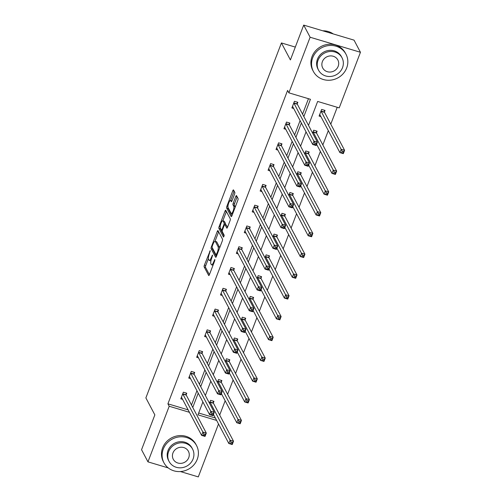 <?xml version="1.0" encoding="UTF-8"?>
<svg xmlns="http://www.w3.org/2000/svg" width="502" height="502" viewBox="0 0 502 502"><rect width="100%" height="100%" fill="white"/><g stroke="black" fill="none" stroke-linecap="round" stroke-linejoin="round"><path stroke-width="0.75" d="M210.225 250.649L204.396 265.125A1.45 0.389 -73.4 0 0 204.145 266.907L208.681 275.485A1.45 0.389 -73.4 0 0 208.763 275.567A1.45 0.389 -73.4 0 0 209.428 274.65L214.737 260.764L214.85 259.459L213.695 261.893A4.631 1.255 -73.4 0 1 211.562 264.805A4.631 1.255 -73.4 0 1 211.292 264.554L210.915 263.839A4.631 1.255 -73.4 0 1 211.706 258.128L212.566 255.085L211.355 257.463A4.631 1.255 -73.4 0 1 209.221 260.375A4.631 1.255 -73.4 0 1 208.951 260.124L208.575 259.408A4.631 1.255 -73.4 0 1 209.365 253.698L210.225 250.649M234.553 194.155A1.45 0.389 -73.4 0 0 234.798 192.373L233.53 189.969A1.45 0.389 -73.4 0 0 233.443 189.888A1.45 0.389 -73.4 0 0 232.777 190.798L226.885 206.228A1.45 0.389 -73.4 0 0 226.64 208.01L231.171 216.588A1.45 0.389 -73.4 0 0 231.253 216.663A1.45 0.389 -73.4 0 0 231.924 215.753L237.81 200.329A1.45 0.389 -73.4 0 0 238.061 198.541L236.524 195.636A1.45 0.389 -73.4 0 0 236.442 195.56A1.45 0.389 -73.4 0 0 235.771 196.47L233.254 203.072A1.45 0.389 -73.4 0 0 233.003 204.854L233.769 206.297A3.872 1.048 -73.4 0 1 233.279 210.589A3.872 1.048 -73.4 0 1 231.322 213.501A3.872 1.048 -73.4 0 1 231.096 213.294L228.109 207.646A3.872 1.048 -73.4 0 1 228.598 203.354A3.872 1.048 -73.4 0 1 230.556 200.436A3.872 1.048 -73.4 0 1 230.782 200.649L231.278 201.591A1.45 0.389 -73.4 0 0 231.366 201.672A1.45 0.389 -73.4 0 0 232.031 200.762L234.553 194.155M168.239 467.92L147.964 461.859L141.551 449.723L154.854 414.897L145.875 397.904L281.421 42.94L290.401 59.933L303.704 25.1L310.117 37.236L360.449 52.277L339.214 107.886L317.653 101.442L308.51 125.374M147.964 461.859L169.199 406.25L189.43 412.299M303.848 116.552L310.443 99.289L288.882 92.845L287.596 90.416L167.919 403.821L169.199 406.25M288.882 92.845L310.117 37.236M218 230.625A1.45 0.389 -73.4 0 0 217.918 230.55A1.45 0.389 -73.4 0 0 217.253 231.46L211.361 246.884A1.45 0.389 -73.4 0 0 211.11 248.672L215.647 257.244A1.45 0.389 -73.4 0 0 215.728 257.325A1.45 0.389 -73.4 0 0 216.393 256.415L222.286 240.985A1.45 0.389 -73.4 0 0 222.53 239.203L218 230.625M219.123 226.559L225.015 211.129A1.45 0.389 -73.4 0 1 225.68 210.219A1.45 0.389 -73.4 0 1 225.762 210.3L230.299 218.872A1.45 0.389 -73.4 0 1 230.048 220.66L227.525 227.262A1.45 0.389 -73.4 0 1 226.86 228.172A1.45 0.389 -73.4 0 1 226.778 228.09L224.94 224.614A1.45 0.389 -73.4 0 0 224.852 224.532A1.45 0.389 -73.4 0 0 224.187 225.442L222.518 229.822A1.45 0.389 -73.4 0 0 222.267 231.61L224.181 235.231L223.541 237.113L218.872 228.341A1.45 0.389 -73.4 0 1 219.123 226.559L220.202 226.879M303.704 25.1L354.036 40.141L360.449 52.277M218.508 423.97L198.296 476.9L180.4 471.554M295.308 47.088L281.421 42.94M312.595 133.105L313.706 130.2L317.107 131.21L316.536 132.704M296.726 174.665L297.837 171.753L301.238 172.77L300.667 174.263M280.856 216.218L281.967 213.312L285.368 214.329L284.797 215.816M264.987 257.777L266.098 254.865L269.499 255.882L268.928 257.375M249.117 299.33L250.228 296.425L253.629 297.441L253.058 298.928M233.248 340.889L234.359 337.984L237.76 338.994L237.189 340.488M217.379 382.442L218.489 379.537L221.89 380.554L221.326 382.041M198.673 413.014L215.352 417.997M219.7 415.066L225.16 400.765M227.632 394.29L233.097 379.989M235.57 373.513L241.029 359.206M243.501 352.73L248.967 338.43M251.439 331.954L256.898 317.653M259.371 311.177L264.836 296.87M267.309 290.394L272.768 276.094M275.24 269.618L280.706 255.317M283.178 248.841L288.637 234.541M291.11 228.065L296.569 213.758M299.048 207.282L304.507 192.981M306.979 186.506L312.439 172.205M314.911 165.729L320.376 151.422M322.849 144.946L328.308 130.645M330.78 124.17L337.231 107.29M209.447 403.225L210.558 400.314L213.959 401.33L213.388 402.824M225.316 361.666L226.427 358.761L229.828 359.777L229.257 361.264M241.186 320.113L242.297 317.201L245.698 318.218L245.127 319.711M257.055 278.554L258.166 275.648L261.567 276.665L260.996 278.152M272.925 236.994L274.036 234.089L277.43 235.105L276.866 236.593M288.788 195.441L289.899 192.53L293.3 193.546L292.735 195.04M304.658 153.882L305.768 150.976L309.169 151.993L308.604 153.48M324.474 111.927L325.039 110.434L321.638 109.417L319.096 116.081L320.897 116.615M192.762 407.448L198.227 393.148M200.7 386.672L206.159 372.371M208.631 365.895L214.097 351.588M216.569 345.112L222.028 330.812M224.501 324.336L229.966 310.035M232.439 303.559L237.898 289.252M240.37 282.777L245.836 268.476M248.308 262L253.767 247.699M256.24 241.224L261.705 226.923M264.177 220.447L269.637 206.14M272.109 199.664L277.568 185.363M280.047 178.888L285.506 164.587M287.979 158.111L293.438 143.804M295.91 137.328L301.376 123.028M202.89 401.97L197.97 414.847L216.638 420.425M306.038 131.85L300.579 146.157M298.1 152.633L292.641 166.934M290.169 173.41L284.709 187.71M282.237 194.186L276.771 208.487M274.299 214.963L268.84 229.27M266.367 235.745L260.902 250.046M258.43 256.522L252.97 270.823M250.498 277.299L245.032 291.606M242.56 298.081L237.101 312.382M234.629 318.858L229.163 333.159M226.691 339.634L221.231 353.941M218.759 360.417L213.294 374.718M210.821 381.194L205.362 395.494M191.482 405.02L196.941 390.719M199.419 384.243L204.879 369.943M207.351 363.467L212.81 349.166M215.283 342.69L220.748 328.383M223.221 321.907L228.68 307.607M231.152 301.131L236.618 286.83M239.09 280.354L244.549 266.047M247.022 259.572L252.487 245.271M254.96 238.795L260.419 224.494M262.891 218.019L268.357 203.718M270.829 197.242L276.288 182.935M278.761 176.459L284.226 162.159M286.698 155.683L292.158 141.382M294.63 134.906L300.089 120.599M302.568 114.123L308.46 98.693M167.919 403.821L188.15 409.87M293.689 108.488L291.888 107.949L294.436 101.291L297.837 102.308L297.266 103.795M285.757 129.265L283.956 128.725L286.498 122.068L289.899 123.084L289.328 124.571M277.819 150.042L276.018 149.508L278.566 142.844L281.967 143.861L281.396 145.354M269.888 170.824L268.087 170.285L270.628 163.627L274.029 164.637L273.464 166.131M261.95 191.601L260.155 191.061L262.697 184.403L266.098 185.42L265.527 186.907M254.018 212.377L252.217 211.838L254.759 205.18L258.16 206.196L257.595 207.69M246.08 233.154L244.286 232.621L246.827 225.956L250.228 226.973L249.657 228.466M238.149 253.937L236.348 253.397L238.889 246.739L242.29 247.756L241.726 249.243M230.217 274.713L228.416 274.174L230.958 267.516L234.359 268.532L233.788 270.02M222.279 295.49L220.478 294.956L223.026 288.292L226.421 289.309L225.856 290.802M214.348 316.273L212.547 315.733L215.088 309.075L218.489 310.092L217.918 311.579M206.41 337.049L204.609 336.509L207.157 329.852L210.558 330.868L209.987 332.355M198.478 357.826L196.677 357.292L199.219 350.628L202.62 351.645L202.049 353.138M190.54 378.608L188.739 378.069L191.287 371.411L194.688 372.421L194.117 373.915M182.609 399.385L180.808 398.845L183.349 392.187L186.75 393.204L186.179 394.691M209.221 260.375L210.583 260.783A4.631 1.255 -73.4 0 0 210.953 260.714M211.562 264.805L212.923 265.213A4.631 1.255 -73.4 0 0 213.03 265.225M208.393 258.624L205.757 265.533A1.45 0.389 -73.4 0 0 205.506 267.315L209.409 274.701M212.484 248.113A1.45 0.389 -73.4 0 0 212.471 249.074L216.375 256.466M218.627 231.817A1.45 0.389 -73.4 0 0 218.608 231.868L215.013 241.293M212.258 246.118L212.089 247.367L216.067 254.89L217.316 252.412A4.631 1.255 -73.4 0 0 218.106 246.708L215.389 241.562A4.631 1.255 -73.4 0 0 215.12 241.305A4.631 1.255 -73.4 0 0 212.986 244.217L212.258 246.118M219.65 247.894A4.631 1.255 -73.4 0 0 219.468 247.109L218.106 246.708M215.12 241.305L216.475 241.713A4.631 1.255 -73.4 0 1 216.751 241.964L219.468 247.109M222.838 220.798L226.377 211.537L225.015 211.129M227.506 227.312L226.302 225.022A1.45 0.389 -73.4 0 0 226.214 224.94A1.45 0.389 -73.4 0 0 226.101 224.959M224.124 236.109L220.234 228.749L218.872 228.341M223.032 221.005A3.872 1.048 -73.4 0 0 222.806 220.792A3.872 1.048 -73.4 0 0 220.849 223.71A3.872 1.048 -73.4 0 0 220.359 227.996L221.413 229.985A1.45 0.389 -73.4 0 0 221.495 230.067A1.45 0.389 -73.4 0 0 222.16 229.157L223.836 224.777A1.45 0.389 -73.4 0 0 224.08 222.995L223.032 221.005L224.394 221.413A3.872 1.048 -73.4 0 0 224.168 221.2L222.806 220.792M225.36 224.683A1.45 0.389 -73.4 0 0 225.442 223.403L224.08 222.995M224.394 221.413L225.442 223.403M220.259 227.707A1.45 0.389 -73.4 0 0 220.234 228.749M231.987 200.875A3.872 1.048 -73.4 0 0 231.918 200.844L230.556 200.436M235.243 207.062A3.872 1.048 -73.4 0 0 235.124 206.705L233.769 206.297M237.151 196.828A1.45 0.389 -73.4 0 0 237.132 196.878L234.61 203.479A1.45 0.389 -73.4 0 0 234.365 205.262L235.124 206.705M228.021 207.395A1.45 0.389 -73.4 0 0 227.996 208.418L231.905 215.804M234.158 191.155A1.45 0.389 -73.4 0 0 234.139 191.206L230.606 200.455M213.444 414.388L228.843 443.523L230.111 440.191L233.512 441.208L213.457 403.25A1.475 0.402 106.6 0 1 213.394 402.974L213.3 401.136M232.445 442.532L233.512 441.208L232.244 444.54L228.843 443.523L231.937 443.862L232.445 442.532L231.083 442.124L230.575 443.461M231.083 442.124L210.056 402.234A1.475 0.402 106.6 0 1 209.993 401.958L209.987 401.807M231.937 443.862L232.244 444.54M181.893 398.036L181.197 397.829M186.098 393.01L186.192 394.842A1.475 0.402 -73.4 0 0 186.248 395.118L206.309 433.075L205.036 436.407L201.635 435.391L181.573 397.433A1.475 0.402 -73.4 0 0 181.492 397.352A1.475 0.402 -73.4 0 0 181.442 397.346L181.379 397.358M203.373 435.328L201.635 435.391L202.908 432.059L206.309 433.075L205.236 434.406L203.881 433.998L203.373 435.328L204.728 435.736L205.236 434.406M182.784 393.675L182.791 393.825A1.475 0.402 -73.4 0 0 182.847 394.101L203.881 433.998M205.036 436.407L204.728 435.736M163.257 449.108A18.436 17.112 152.1 0 0 163.959 462.8A18.436 17.112 152.1 0 0 181.153 471.485A18.436 17.112 152.1 0 0 197.261 459.267A18.436 17.112 152.1 0 0 196.558 445.575A18.436 17.112 152.1 0 0 179.371 436.884A18.436 17.112 152.1 0 0 163.257 449.108M196.558 445.575L195.918 444.358A18.436 17.112 152.1 0 0 178.725 435.673A18.436 17.112 152.1 0 0 162.617 447.891A18.436 17.112 152.1 0 0 163.319 461.589L163.959 462.8M169.111 461.507L168.521 460.39A13.272 12.318 -27.9 0 1 168.019 450.526A13.272 12.318 -27.9 0 1 179.616 441.729A13.272 12.318 -27.9 0 1 191.996 447.985L192.586 449.102A13.272 12.318 152.1 0 0 180.205 442.846A13.272 12.318 152.1 0 0 168.609 451.643A13.272 12.318 152.1 0 0 169.111 461.507A13.272 12.318 152.1 0 0 181.492 467.757A13.272 12.318 152.1 0 0 193.094 458.96A13.272 12.318 152.1 0 0 192.586 449.102M188.739 457.661A8.553 7.938 152.1 0 0 188.413 451.304A8.553 7.938 152.1 0 0 180.438 447.276A8.553 7.938 152.1 0 0 172.958 452.948A8.553 7.938 152.1 0 0 173.284 459.299A8.553 7.938 152.1 0 0 181.26 463.333A8.553 7.938 152.1 0 0 188.739 457.661M312.69 57.78A18.436 17.112 152.1 0 0 313.392 71.472A18.436 17.112 152.1 0 0 330.586 80.163A18.436 17.112 152.1 0 0 346.694 67.939A18.436 17.112 152.1 0 0 345.991 54.247A18.436 17.112 152.1 0 0 328.804 45.556A18.436 17.112 152.1 0 0 312.69 57.78M345.991 54.247L345.351 53.036A18.436 17.112 152.1 0 0 328.157 44.345A18.436 17.112 152.1 0 0 312.049 56.563A18.436 17.112 152.1 0 0 312.752 70.261L313.392 71.472M318.55 70.18L317.954 69.063A13.272 12.318 -27.9 0 1 317.452 59.205A13.272 12.318 -27.9 0 1 329.048 50.401A13.272 12.318 -27.9 0 1 341.429 56.657L342.019 57.774A13.272 12.318 152.1 0 0 329.638 51.518A13.272 12.318 152.1 0 0 318.042 60.315A13.272 12.318 152.1 0 0 318.55 70.18A13.272 12.318 152.1 0 0 330.925 76.436A13.272 12.318 152.1 0 0 342.527 67.638A13.272 12.318 152.1 0 0 342.019 57.774M338.172 66.333A8.553 7.938 152.1 0 0 337.846 59.983A8.553 7.938 152.1 0 0 329.87 55.948A8.553 7.938 152.1 0 0 322.391 61.62A8.553 7.938 152.1 0 0 322.717 67.971A8.553 7.938 152.1 0 0 330.699 72.006A8.553 7.938 152.1 0 0 338.172 66.333M333.228 33.923A18.436 17.112 152.1 0 0 322.767 30.798M221.382 393.606L236.775 422.74L238.048 419.415L241.449 420.431L221.388 382.474A1.475 0.402 106.6 0 1 221.332 382.191L221.238 380.359M240.383 421.755L241.449 420.431L240.176 423.757L236.775 422.74L239.874 423.086L240.383 421.755L239.021 421.347L238.513 422.678M239.021 421.347L217.987 381.457A1.475 0.402 106.6 0 1 217.931 381.175L217.924 381.031M239.874 423.086L240.176 423.757M229.314 372.829L244.712 401.964L245.98 398.632L249.381 399.648L229.326 361.691A1.475 0.402 106.6 0 1 229.263 361.415L229.169 359.583M248.314 400.979L249.381 399.648L248.113 402.981L244.712 401.964L247.806 402.309L248.314 400.979L246.953 400.571L246.444 401.901M246.953 400.571L225.925 360.674A1.475 0.402 106.6 0 1 225.862 360.398L225.856 360.248M247.806 402.309L248.113 402.981M189.831 377.253L189.128 377.046M194.029 372.227L194.123 374.065A1.475 0.402 -73.4 0 0 194.186 374.341L214.241 412.299L212.973 415.631L209.572 414.614L189.511 376.657A1.475 0.402 -73.4 0 0 189.423 376.575A1.475 0.402 -73.4 0 0 189.379 376.569L189.31 376.575M211.304 414.552L209.572 414.614L210.84 411.282L214.241 412.299L213.174 413.623L211.813 413.215L211.304 414.552L212.666 414.953L213.174 413.623M190.716 372.898L190.722 373.049A1.475 0.402 -73.4 0 0 190.785 373.325L211.813 413.215M212.973 415.631L212.666 414.953M197.763 356.476L197.066 356.269M201.967 351.45L202.061 353.282A1.475 0.402 -73.4 0 0 202.118 353.565L222.179 391.522L220.905 394.848L217.504 393.832L197.443 355.874A1.475 0.402 -73.4 0 0 197.361 355.799A1.475 0.402 -73.4 0 0 197.311 355.792L197.248 355.799M219.242 393.769L217.504 393.832L218.778 390.506L222.179 391.522L221.106 392.846L219.75 392.438L219.242 393.769L220.598 394.177L221.106 392.846M198.648 352.122L198.66 352.272A1.475 0.402 -73.4 0 0 198.717 352.548L219.75 392.438M220.905 394.848L220.598 394.177M237.251 352.053L252.644 381.187L253.918 377.855L257.319 378.872L237.258 340.914A1.475 0.402 106.6 0 1 237.201 340.638L237.107 338.8M256.252 380.196L257.319 378.872L256.045 382.204L252.644 381.187L255.738 381.526L256.252 380.196L254.89 379.788L254.382 381.125M254.89 379.788L233.857 339.898A1.475 0.402 106.6 0 1 233.8 339.622L233.794 339.471M255.738 381.526L256.045 382.204M205.694 335.7L204.998 335.493M209.899 330.674L209.993 332.506A1.475 0.402 -73.4 0 0 210.049 332.782L230.111 370.74L228.837 374.072L225.442 373.055L205.381 335.098A1.475 0.402 -73.4 0 0 205.293 335.016A1.475 0.402 -73.4 0 0 205.249 335.016L205.18 335.022M227.174 372.992L225.442 373.055L226.709 369.729L230.111 370.74L229.044 372.07L227.682 371.662L227.174 372.992L228.535 373.4L229.044 372.07M206.586 331.339L206.592 331.489A1.475 0.402 -73.4 0 0 206.655 331.766L227.682 371.662M228.837 374.072L228.535 373.4M245.183 331.27L260.582 360.405L261.849 357.079L265.251 358.095L245.196 320.138A1.475 0.402 106.6 0 1 245.133 319.856L245.039 318.023M264.184 359.419L265.251 358.095L263.983 361.421L260.582 360.405L263.675 360.75L264.184 359.419L262.822 359.012L262.314 360.342M262.822 359.012L241.795 319.121A1.475 0.402 106.6 0 1 241.732 318.845L241.726 318.695M263.675 360.75L263.983 361.421M213.632 314.923L212.936 314.71M217.837 309.891L217.931 311.729A1.475 0.402 -73.4 0 0 217.987 312.006L238.048 349.963L236.775 353.295L233.374 352.278L213.312 314.321A1.475 0.402 -73.4 0 0 213.231 314.239A1.475 0.402 -73.4 0 0 213.181 314.233L213.112 314.239M235.105 352.216L233.374 352.278L234.647 348.946L238.048 349.963L236.975 351.287L235.62 350.885L235.105 352.216L236.467 352.624L236.975 351.287M214.517 310.562L214.53 310.713A1.475 0.402 -73.4 0 0 214.586 310.989L235.62 350.885M236.775 353.295L236.467 352.624M253.115 310.493L268.514 339.628L269.787 336.302L273.188 337.313L253.127 299.355A1.475 0.402 106.6 0 1 253.071 299.079L252.977 297.247M272.115 338.643L273.188 337.313L271.915 340.645L268.514 339.628L271.607 339.973L272.115 338.643L270.76 338.235L270.252 339.565M270.76 338.235L249.726 298.339A1.475 0.402 106.6 0 1 249.67 298.062L249.657 297.912M271.607 339.973L271.915 340.645M221.564 294.141L220.867 293.934M225.768 289.114L225.862 290.953A1.475 0.402 -73.4 0 0 225.919 291.229L245.98 329.186L244.706 332.519L241.305 331.502L221.25 293.544A1.475 0.402 -73.4 0 0 221.162 293.463A1.475 0.402 -73.4 0 0 221.118 293.457L221.049 293.463M243.043 331.439L241.305 331.502L242.579 328.17L245.98 329.186L244.913 330.511L243.552 330.103L243.043 331.439L244.405 331.841L244.913 330.511M222.455 289.786L222.461 289.936A1.475 0.402 -73.4 0 0 222.518 290.212L243.552 330.103M244.706 332.519L244.405 331.841M261.053 289.717L276.451 318.852L277.719 315.52L281.12 316.536L261.059 278.579A1.475 0.402 106.6 0 1 261.002 278.303L260.908 276.464M280.053 317.86L281.12 316.536L279.846 319.868L276.451 318.852L279.545 319.197L280.053 317.86L278.692 317.459L278.183 318.789M278.692 317.459L257.664 277.562A1.475 0.402 106.6 0 1 257.601 277.286L257.595 277.135M279.545 319.197L279.846 319.868M229.502 273.364L228.805 273.157M233.706 268.338L233.794 270.17A1.475 0.402 -73.4 0 0 233.857 270.452L253.912 308.41L252.644 311.736L249.243 310.719L229.182 272.762A1.475 0.402 -73.4 0 0 229.094 272.68A1.475 0.402 -73.4 0 0 229.05 272.68L228.981 272.686M250.975 310.656L249.243 310.719L250.517 307.393L253.912 308.41L252.845 309.734L251.483 309.326L250.975 310.656L252.337 311.064L252.845 309.734M230.387 269.003L230.393 269.154A1.475 0.402 -73.4 0 0 230.456 269.436L251.483 309.326M252.644 311.736L252.337 311.064M268.984 268.94L284.383 298.075L285.657 294.743L289.058 295.76L268.997 257.802A1.475 0.402 106.6 0 1 268.94 257.526L268.846 255.687M287.985 297.084L289.058 295.76L287.784 299.092L284.383 298.075L287.477 298.414L287.985 297.084L286.629 296.676L286.121 298.012M286.629 296.676L265.596 256.786A1.475 0.402 106.6 0 1 265.539 256.509L265.527 256.359M287.477 298.414L287.784 299.092M237.433 252.588L236.737 252.38M241.638 247.561L241.732 249.394A1.475 0.402 -73.4 0 0 241.788 249.67L261.849 287.627L260.576 290.959L257.175 289.943L237.12 251.985A1.475 0.402 -73.4 0 0 237.032 251.904A1.475 0.402 -73.4 0 0 236.988 251.897L236.919 251.91M258.913 289.88L257.175 289.943L258.448 286.611L261.849 287.627L260.783 288.951L259.421 288.55L258.913 289.88L260.274 290.288L260.783 288.951M238.325 248.226L238.331 248.377A1.475 0.402 -73.4 0 0 238.387 248.653L259.421 288.55M260.576 290.959L260.274 290.288M276.922 248.157L292.315 277.292L293.588 273.966L296.989 274.983L276.928 237.026A1.475 0.402 106.6 0 1 276.872 236.743L276.778 234.911M295.923 276.307L296.989 274.983L295.716 278.309L292.315 277.292L295.414 277.637L295.923 276.307L294.561 275.899L294.053 277.229M294.561 275.899L273.527 236.009A1.475 0.402 106.6 0 1 273.471 235.727L273.464 235.576M295.414 277.637L295.716 278.309M245.371 231.805L244.675 231.598M249.576 226.778L249.663 228.617A1.475 0.402 -73.4 0 0 249.726 228.893L269.781 266.851L268.514 270.183L265.112 269.166L245.051 231.209A1.475 0.402 -73.4 0 0 244.963 231.127A1.475 0.402 -73.4 0 0 244.92 231.121L244.85 231.127M266.844 269.103L265.112 269.166L266.38 265.834L269.781 266.851L268.714 268.175L267.353 267.767L266.844 269.103L268.206 269.505L268.714 268.175M246.256 227.45L246.262 227.601A1.475 0.402 -73.4 0 0 246.325 227.877L267.353 267.767M268.514 270.183L268.206 269.505M284.854 227.381L300.252 256.516L301.526 253.184L304.927 254.2L284.866 216.243A1.475 0.402 106.6 0 1 284.803 215.967L284.716 214.128M303.854 255.524L304.927 254.2L303.654 257.532L300.252 256.516L303.346 256.861L303.854 255.524L302.493 255.123L301.984 256.453M302.493 255.123L281.465 215.226A1.475 0.402 106.6 0 1 281.409 214.95L281.396 214.8M303.346 256.861L303.654 257.532M292.791 206.604L308.184 235.739L309.458 232.407L312.859 233.424L292.798 195.466A1.475 0.402 106.6 0 1 292.741 195.19L292.647 193.352M311.792 234.748L312.859 233.424L311.585 236.756L308.184 235.739L311.284 236.078L311.792 234.748L310.431 234.34L309.922 235.676M310.431 234.34L289.397 194.45A1.475 0.402 106.6 0 1 289.34 194.174L289.334 194.023M311.284 236.078L311.585 236.756M300.723 185.822L316.122 214.956L317.389 211.631L320.791 212.647L300.736 174.69A1.475 0.402 106.6 0 1 300.673 174.407L300.585 172.575M319.724 213.971L320.791 212.647L319.523 215.973L316.122 214.956L319.216 215.302L319.724 213.971L318.362 213.563L317.854 214.894M318.362 213.563L297.335 173.673A1.475 0.402 106.6 0 1 297.272 173.391L297.266 173.246M319.216 215.302L319.523 215.973M253.303 211.028L252.606 210.821M257.507 206.002L257.601 207.834A1.475 0.402 -73.4 0 0 257.658 208.117L277.719 246.074L276.445 249.4L273.044 248.383L252.989 210.426A1.475 0.402 -73.4 0 0 252.901 210.344A1.475 0.402 -73.4 0 0 252.857 210.344L252.788 210.351M274.782 248.321L273.044 248.383L274.318 245.058L277.719 246.074L276.652 247.398L275.291 246.99L274.782 248.321L276.144 248.728L276.652 247.398M254.194 206.673L254.2 206.818A1.475 0.402 -73.4 0 0 254.257 207.1L275.291 246.99M276.445 249.4L276.144 248.728M261.241 190.252L260.544 190.045M265.439 185.225L265.533 187.058A1.475 0.402 -73.4 0 0 265.596 187.334L285.651 225.291L284.383 228.623L280.982 227.607L260.921 189.649A1.475 0.402 -73.4 0 0 260.833 189.568A1.475 0.402 -73.4 0 0 260.789 189.568L260.72 189.574M282.714 227.544L280.982 227.607L282.249 224.275L285.651 225.291L284.584 226.622L283.222 226.214L282.714 227.544L284.076 227.952L284.584 226.622M262.126 185.891L262.132 186.041A1.475 0.402 -73.4 0 0 262.195 186.317L283.222 226.214M284.383 228.623L284.076 227.952M269.172 169.475L268.476 169.262M273.377 164.443L273.471 166.281A1.475 0.402 -73.4 0 0 273.527 166.557L293.588 204.515L292.315 207.847L288.914 206.83L268.859 168.873A1.475 0.402 -73.4 0 0 268.771 168.791A1.475 0.402 -73.4 0 0 268.721 168.785L268.658 168.791M290.652 206.768L288.914 206.83L290.187 203.498L293.588 204.515L292.522 205.839L291.16 205.431L290.652 206.768L292.013 207.175L292.522 205.839M270.063 165.114L270.07 165.265A1.475 0.402 -73.4 0 0 270.126 165.541L291.16 205.431M292.315 207.847L292.013 207.175M308.661 165.045L324.054 194.18L325.327 190.848L328.728 191.864L308.667 153.907A1.475 0.402 106.6 0 1 308.611 153.631L308.517 151.799M327.662 193.195L328.728 191.864L327.455 195.196L324.054 194.18L327.153 194.525L327.662 193.195L326.3 192.787L325.792 194.117M326.3 192.787L305.266 152.89A1.475 0.402 106.6 0 1 305.21 152.614L305.203 152.464M327.153 194.525L327.455 195.196M277.11 148.692L276.414 148.485M281.308 143.666L281.402 145.505A1.475 0.402 -73.4 0 0 281.465 145.781L301.52 183.738L300.252 187.064L296.851 186.054L276.79 148.09A1.475 0.402 -73.4 0 0 276.702 148.015A1.475 0.402 -73.4 0 0 276.658 148.008L276.589 148.015M298.583 185.985L296.851 186.054L298.119 182.722L301.52 183.738L300.453 185.062L299.092 184.654L298.583 185.985L299.945 186.393L300.453 185.062M277.995 144.338L278.001 144.488A1.475 0.402 -73.4 0 0 278.064 144.764L299.092 184.654M300.252 187.064L299.945 186.393M316.593 144.269L331.991 173.403L333.259 170.071L336.66 171.088L316.605 133.13A1.475 0.402 106.6 0 1 316.542 132.854L316.448 131.016M335.593 172.412L336.66 171.088L335.392 174.42L331.991 173.403L335.085 173.748L335.593 172.412L334.232 172.004L333.723 173.341M334.232 172.004L313.204 132.114A1.475 0.402 106.6 0 1 313.141 131.838L313.135 131.687M335.085 173.748L335.392 174.42M285.042 127.916L284.345 127.709M289.246 122.89L289.34 124.722A1.475 0.402 -73.4 0 0 289.397 124.998L309.458 162.955L308.184 166.287L304.783 165.271L284.722 127.313A1.475 0.402 -73.4 0 0 284.64 127.232A1.475 0.402 -73.4 0 0 284.59 127.232L284.527 127.238M306.521 165.208L304.783 165.271L306.057 161.945L309.458 162.955L308.385 164.286L307.029 163.878L306.521 165.208L307.877 165.616L308.385 164.286M285.933 123.555L285.939 123.705A1.475 0.402 -73.4 0 0 285.996 123.981L307.029 163.878M308.184 166.287L307.877 165.616M319.485 115.058L320.182 115.265M319.667 114.588L319.73 114.581A1.475 0.402 106.6 0 1 319.78 114.588A1.475 0.402 106.6 0 1 319.868 114.663L339.923 152.621L341.197 149.295L344.598 150.311L324.537 112.354A1.475 0.402 106.6 0 1 324.48 112.078L324.386 110.239M343.531 151.635L344.598 150.311L343.324 153.637L339.923 152.621L343.023 152.966L343.531 151.635L342.169 151.227L341.661 152.558M342.169 151.227L321.136 111.337A1.475 0.402 106.6 0 1 321.079 111.061L321.073 110.911M343.023 152.966L343.324 153.637M292.98 107.139L292.277 106.926M297.178 102.107L297.272 103.945A1.475 0.402 -73.4 0 0 297.335 104.221L317.389 142.179L316.122 145.511L312.721 144.494L292.66 106.537A1.475 0.402 -73.4 0 0 292.572 106.455A1.475 0.402 -73.4 0 0 292.528 106.449L292.459 106.462M314.453 144.432L312.721 144.494L313.988 141.162L317.389 142.179L316.323 143.503L314.961 143.101L314.453 144.432L315.814 144.84L316.323 143.503M293.865 102.778L293.871 102.929A1.475 0.402 -73.4 0 0 293.934 103.205L314.961 143.101M316.122 145.511L315.814 144.84M210.206 251.383L209.698 251.232M214.887 260.249L214.385 260.092M212.547 255.813L212.039 255.662M211.9 257.626L211.355 257.463M214.241 262.057L213.695 261.893M205.506 267.315L204.145 266.907M205.757 265.533L204.396 265.125M212.471 249.074L211.11 248.672M212.045 247.091L211.361 246.884M218.608 231.868L217.253 231.46M217.134 254.47L216.594 254.307M217.862 252.575L217.316 252.412M216.751 241.964L215.389 241.562M226.302 225.022L224.94 224.614M222.706 229.32L222.16 229.157M224.413 224.952L223.836 224.777M231.937 200.995L230.782 200.649M234.365 205.262L233.003 204.854M234.61 203.479L233.254 203.072M237.132 196.878L235.771 196.47M227.996 208.418L226.64 208.01M227.952 206.548L226.885 206.228M234.139 191.206L232.777 190.798M213.457 403.25L210.056 402.234M213.394 402.974L209.993 401.958M182.791 393.825L186.192 394.842M182.847 394.101L186.248 395.118M221.388 382.474L217.987 381.457M221.332 382.191L217.931 381.175M229.326 361.691L225.925 360.674M229.263 361.415L225.862 360.398M190.722 373.049L194.123 374.065M190.785 373.325L194.186 374.341M198.66 352.272L202.061 353.282M198.717 352.548L202.118 353.565M237.258 340.914L233.857 339.898M237.201 340.638L233.8 339.622M206.592 331.489L209.993 332.506M206.655 331.766L210.049 332.782M245.196 320.138L241.795 319.121M245.133 319.856L241.732 318.845M214.53 310.713L217.931 311.729M214.586 310.989L217.987 312.006M253.127 299.355L249.726 298.339M253.071 299.079L249.67 298.062M222.461 289.936L225.862 290.953M222.518 290.212L225.919 291.229M261.059 278.579L257.664 277.562M261.002 278.303L257.601 277.286M230.393 269.154L233.794 270.17M230.456 269.436L233.857 270.452M268.997 257.802L265.596 256.786M268.94 257.526L265.539 256.509M238.331 248.377L241.732 249.394M238.387 248.653L241.788 249.67M276.928 237.026L273.527 236.009M276.872 236.743L273.471 235.727M246.262 227.601L249.663 228.617M246.325 227.877L249.726 228.893M284.866 216.243L281.465 215.226M284.803 215.967L281.409 214.95M292.798 195.466L289.397 194.45M292.741 195.19L289.34 194.174M300.736 174.69L297.335 173.673M300.673 174.407L297.272 173.391M254.2 206.818L257.601 207.834M254.257 207.1L257.658 208.117M262.132 186.041L265.533 187.058M262.195 186.317L265.596 187.334M270.07 165.265L273.471 166.281M270.126 165.541L273.527 166.557M308.667 153.907L305.266 152.89M308.611 153.631L305.21 152.614M278.001 144.488L281.402 145.505M278.064 144.764L281.465 145.781M316.605 133.13L313.204 132.114M316.542 132.854L313.141 131.838M285.939 123.705L289.34 124.722M285.996 123.981L289.397 124.998M324.537 112.354L321.136 111.337M324.48 112.078L321.079 111.061M293.871 102.929L297.272 103.945M293.934 103.205L297.335 104.221M216.87 255.173L216.124 254.947M226.214 224.94L224.852 224.532M222.355 230.324L221.495 230.067M232.633 213.896L231.322 213.501"/></g></svg>

